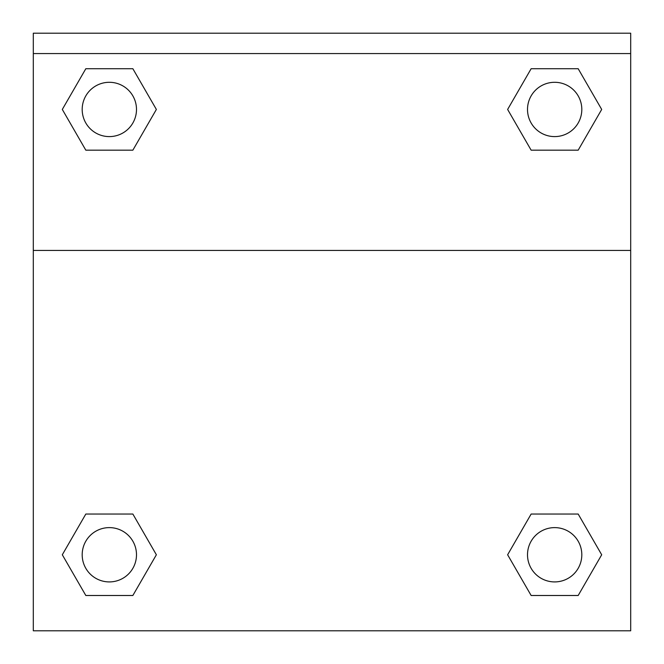 <?xml version="1.0" encoding="UTF-8"?>
<svg xmlns="http://www.w3.org/2000/svg" width="664" height="664" viewBox="0 0 664 664"><rect width="100%" height="100%" fill="white"/><g stroke="black" fill="none" stroke-linecap="round" stroke-linejoin="round"><path stroke-width="1" d="M578.178 595.5L531.142 595.5L578.178 595.5L531.142 595.5L507.628 554.772L531.142 514.036L551.527 514.036L531.142 514.036L507.628 554.772L531.142 514.036L578.178 514.036L531.142 514.036L578.178 514.036L601.692 554.772L578.178 595.5L601.692 554.772M85.822 514.036L62.308 554.772L85.822 514.036L132.858 514.036L85.822 514.036L132.858 514.036L112.473 514.036L132.858 514.036L156.372 554.772L155.6 556.1M85.822 68.716L132.858 68.716L85.822 68.716L132.858 68.716L156.372 109.444L132.858 150.18L112.473 150.18L132.858 150.18L156.372 109.444L132.858 150.18L85.822 150.18L132.858 150.18L85.822 150.18L62.308 109.444L85.822 68.716L62.308 109.444M578.178 150.18L531.142 150.18L578.178 150.18L601.692 109.444L578.178 150.18L531.142 150.18L507.628 109.444L508.4 108.116M630.692 53.568L630.692 33.2L33.308 33.2L33.308 53.568L630.692 53.568L630.692 630.8L33.308 630.8L33.308 53.568M156.372 554.772L132.858 595.5L85.822 595.5L132.858 595.5L85.822 595.5L62.308 554.772M33.308 250.428L630.692 250.428M531.142 68.716L578.178 68.716L531.142 68.716L507.628 109.444L531.142 68.716L578.178 68.716L601.692 109.444M581.813 554.772A27.158 27.158 0 0 0 541.085 531.25A27.158 27.158 0 0 0 541.085 578.286A27.158 27.158 0 0 0 581.813 554.772M136.493 554.772A27.158 27.158 0 0 0 95.765 531.25A27.158 27.158 0 0 0 95.765 578.286A27.158 27.158 0 0 0 136.493 554.772M581.813 109.444A27.158 27.158 0 0 0 541.085 85.93A27.158 27.158 0 0 0 541.085 132.966A27.158 27.158 0 0 0 581.813 109.444M136.493 109.444A27.158 27.158 0 0 0 95.765 85.93A27.158 27.158 0 0 0 95.765 132.966A27.158 27.158 0 0 0 136.493 109.444M531.142 514.036L551.527 514.036M112.473 514.036L132.858 514.036M551.527 150.18L531.142 150.18M132.858 150.18L112.473 150.18"/></g></svg>
